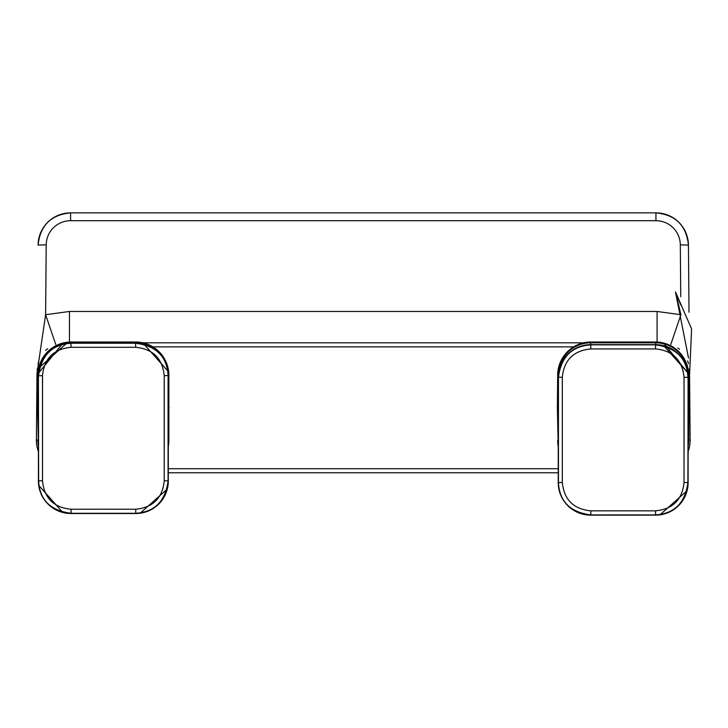 <?xml version="1.0" encoding="UTF-8"?>
<svg xmlns="http://www.w3.org/2000/svg" width="728" height="728" viewBox="0 0 728 728"><rect width="100%" height="100%" fill="white"/><g stroke="black" fill="none" stroke-linecap="round" stroke-linejoin="round"><path stroke-width="1.09" d="M168.304 441.805A32.487 32.487 0 0 0 168.332 440.285A32.487 32.487 0 0 1 168.304 441.805A32.487 32.487 0 0 0 168.332 440.285L168.332 375.311A32.487 32.487 -44.2 0 0 135.845 342.815A32.487 32.487 -45.8 0 1 168.332 375.311A32.487 32.487 -44.2 0 0 135.845 342.815L70.871 342.815A32.487 32.487 0 0 0 38.384 375.311A32.487 32.487 44.2 0 1 70.871 342.815A32.487 32.487 0 0 0 38.384 375.311L38.384 440.285A32.487 32.487 0 0 0 38.42 441.805A32.487 32.487 0 0 1 38.384 440.285A32.487 32.487 0 0 0 38.42 441.805M42.479 450.132L42.479 375.721C44.208 358.44 53.717 348.967 71.025 347.301A1300.345 5.678 -0 0 0 103.358 347.301A1300.345 5.678 -0 0 0 135.69 347.301C153.007 348.976 162.517 358.449 164.219 375.721L164.219 480.808C162.508 498.089 152.998 507.562 135.69 509.227A1300.345 5.678 180 0 0 103.358 509.218A1300.345 5.678 180 0 0 71.025 509.227C53.708 507.553 44.208 498.079 42.506 480.808L42.479 450.132M164.237 375.721L164.237 450.132M38.466 482.755L38.63 480.808L42.506 480.808L42.506 375.721L38.63 375.721C41.259 355.282 52.098 344.462 71.126 343.243A1296.122 11.311 0 0 0 135.59 343.243C156.338 345.9 167.167 356.72 168.086 375.721L168.086 480.808C165.456 501.237 154.627 512.066 135.59 513.285A1296.122 11.311 180 0 0 71.126 513.285C50.387 510.628 39.549 499.799 38.63 480.808L38.42 375.502A32.487 32.487 -45 0 1 70.907 343.015L135.817 343.015A32.487 32.487 45 0 1 168.304 375.502L168.304 481.026A32.487 32.487 135 0 1 135.817 513.513L70.907 513.513A32.487 32.487 -135 0 1 38.42 481.026L38.429 374.729M655.664 345.254L655.664 342.815A32.487 32.487 -45.8 0 1 688.151 375.311A32.487 32.487 -44.2 0 0 655.664 342.815L590.69 342.815A32.487 32.487 0 0 0 558.194 375.311A32.487 32.487 44.2 0 1 590.69 342.815A32.487 32.487 0 0 0 558.194 375.311L558.194 440.285A32.487 32.487 0 0 0 558.23 441.805A32.487 32.487 0 0 1 558.194 440.285A32.487 32.487 0 0 0 558.23 441.805M688.115 441.805A32.487 32.487 0 0 0 688.151 440.285A32.487 32.487 0 0 1 688.115 441.805A32.487 32.487 0 0 0 688.151 440.285L688.151 375.311A32.487 32.487 -44.2 0 0 655.664 342.815M562.298 482.437L562.298 377.341M688.069 375.393L688.115 482.646A32.487 32.487 135 0 1 655.628 515.133L590.717 515.133A32.487 32.487 -135 0 1 558.23 482.646L558.23 377.131A32.487 32.487 -45 0 1 590.717 344.644L655.628 344.644A32.487 32.487 45 0 1 688.115 377.131L687.905 482.437C685.275 502.866 674.437 513.695 655.409 514.914A1296.122 11.311 180 0 0 590.945 514.914C570.197 512.257 559.368 501.428 558.449 482.437L558.449 377.341C561.079 356.911 571.908 346.082 590.945 344.863A1296.122 11.311 0 0 0 655.409 344.863C676.148 347.52 686.977 358.349 687.905 377.341L684.029 377.341L684.029 482.437C682.327 499.708 672.818 509.181 655.509 510.847A1300.345 5.678 180 0 0 623.177 510.847A1300.345 5.678 180 0 0 590.845 510.847C573.528 509.172 564.018 499.699 562.316 482.437L562.316 377.341C564.027 360.069 573.537 350.596 590.845 348.93A1300.345 5.678 -0 0 0 623.177 348.93A1300.345 5.678 -0 0 0 655.509 348.93C672.818 350.605 682.327 360.078 684.029 377.341L684.056 450.132M687.514 237.674A32.487 32.487 4.6 0 1 688.433 245.072A32.496 32.487 -0 0 0 655.946 212.867L70.589 212.867A32.496 32.487 0 0 0 38.102 245.072A32.487 32.487 -8.2 0 1 39.021 237.665M680.762 296.76L680.307 244.854A24.379 24.361 0 0 0 655.946 220.702L655.946 212.867A32.487 32.487 4.6 0 1 663.326 213.714M666.02 214.469A32.487 32.487 4.6 0 1 687.032 235.899M38.42 451.56A32.487 32.487 134.5 0 1 36.4 440.003A32.487 32.487 134.5 0 0 38.42 451.56A32.487 32.487 -175.2 0 1 36.4 440.003L36.982 373.673M40.049 234.27A32.487 32.487 -8.2 0 1 40.75 232.496M40.968 232.005A32.487 32.487 -8.2 0 1 61.461 214.178M63.127 213.732A32.487 32.487 -8.2 0 1 70.589 212.867L70.589 220.702A24.379 24.37 0 0 0 46.219 244.854L38.102 245.072C40.158 225.489 50.987 214.751 70.589 212.867M680.307 244.854L688.433 245.072L689.016 312.248L688.433 245.072C686.377 225.489 675.548 214.751 655.946 212.867M670.779 344.453L680.917 314.714L675.466 291.892L691.6 328.929L689.562 374.729L690.135 440.003A32.487 32.487 -45.2 0 1 688.115 451.56A32.487 32.487 -136 0 0 690.135 440.003A32.487 32.487 -136 0 1 688.115 451.56M688.124 369.269A33.297 33.297 134 0 1 688.679 375.02L689.571 375.02L663.581 343.034L689.571 375.02L690.135 440.003L688.679 440.012M37.847 440.012L36.4 440.003L36.964 375.02L63.072 343.006L36.964 375.02M558.23 472.772L168.304 472.772M680.789 305.077L675.466 291.892L688.515 358.067M46.219 244.854L45.609 314.714L36.982 373.628M680.917 314.714L657.084 311.466L69.451 311.466L45.609 314.714L55.756 344.453M688.497 363.672L687.641 360.842M679.497 349.24L677.968 348.075M38.002 363.818L38.593 361.689M45.7 350.414L47.702 348.721M142.87 342.815L583.665 342.815M585.221 342.506A33.297 33.297 44.5 0 1 590.972 342.005A33.297 33.297 0 0 0 557.675 375.02A33.297 33.297 44.5 0 1 558.276 368.987M569.396 349.941A33.297 33.297 44.5 0 1 570.615 348.949M573.482 346.974A33.297 33.297 44.5 0 1 577.413 344.89M579.925 343.889A33.297 33.297 44.5 0 1 583.11 342.952M688.151 407.798L688.961 407.798L688.679 375.02A33.297 33.297 -0 0 0 655.382 342.005A33.297 33.297 134 0 1 661.333 342.542M680.562 353.517A33.297 33.297 134 0 1 681.545 354.709M683.556 357.566A33.297 33.297 134 0 1 685.667 361.479M686.695 363.982A33.297 33.297 134 0 1 687.669 367.158M688.151 440.577L688.679 440.577A33.297 33.297 -135.5 0 1 688.115 446.382A33.297 33.297 180 0 0 688.679 440.577L688.961 407.798L688.151 407.789M558.221 446.328A33.297 33.297 -46 0 1 557.675 440.577A33.297 33.297 180 0 0 558.23 446.382L557.384 407.798L558.194 407.789M168.332 440.577L168.86 440.577A33.297 33.297 -135.5 0 1 168.304 446.382A33.297 33.297 180 0 0 168.86 440.577L168.86 375.02A33.297 33.297 -0 0 0 135.563 342.005A33.297 33.297 134 0 1 141.514 342.542M38.411 446.328A33.297 33.297 -46 0 1 37.856 440.577A33.297 33.297 180 0 0 38.42 446.382L37.574 407.798L38.384 407.789M65.411 342.506A33.297 33.297 44.5 0 1 71.153 342.005A33.297 33.297 0 0 0 37.856 375.02A33.297 33.297 44.5 0 1 38.457 368.987M49.586 349.941A33.297 33.297 44.5 0 1 50.805 348.949M53.663 346.974A33.297 33.297 44.5 0 1 57.594 344.89M60.105 343.889A33.297 33.297 44.5 0 1 63.291 342.952M160.742 353.517A33.297 33.297 134 0 1 161.734 354.709M163.745 357.566A33.297 33.297 134 0 1 165.857 361.479M166.876 363.982A33.297 33.297 134 0 1 167.85 367.158M168.314 369.269A33.297 33.297 134 0 1 168.86 375.02C166.748 354.946 155.656 343.935 135.563 342.005L71.153 342.005C51.06 343.944 39.958 354.946 37.856 375.02L37.574 407.798L38.384 407.807M168.332 407.798L169.151 407.798L168.332 407.789M655.382 342.815L655.382 342.005L590.972 342.005C570.879 343.944 559.777 354.946 557.675 375.02L557.384 407.798L558.194 407.807M135.69 347.301L135.59 343.243L136.591 343.024M164.219 480.808L168.086 480.808L168.295 481.8M71.025 509.227L71.126 513.285L70.125 513.504M71.025 347.301L70.907 343.015L135.817 343.015M164.219 375.721L168.304 375.502L168.304 481.026M135.69 509.227L135.817 513.513L70.907 513.513M590.69 345.254L590.69 342.815M562.316 482.437L558.23 482.646L558.24 376.349M590.845 348.93L590.717 344.644L656.41 344.653M684.056 482.646L687.905 482.437L688.106 483.428M562.316 377.341L558.23 377.131M655.509 348.93L655.628 344.644M655.509 510.847L655.628 515.133L589.944 515.124M590.845 510.847L590.717 515.133M655.946 220.702L70.589 220.702M657.084 311.466L657.084 342.051M69.451 311.466L69.451 342.051M558.23 468.714L168.304 468.714M152.907 346.883L573.628 346.883M590.972 342.815L590.972 342.005M558.203 375.011L557.675 375.02M688.051 375.011L688.679 375.02C686.568 354.946 675.466 343.935 655.382 342.005M558.203 440.577L557.675 440.577M38.384 440.577L37.856 440.577M38.384 375.011L37.856 375.02M71.153 342.815L71.153 342.005M135.563 342.815L135.563 342.005M168.295 375.011L168.86 375.02M38.42 481.026L38.42 375.502M39.421 367.485L66.603 343.307M69.169 343.061L70.907 343.015M143.835 344.026L168.013 371.207M168.25 373.773L168.304 375.502M62.881 512.503L38.702 485.321M167.294 489.043L140.113 513.222M137.547 513.467L135.817 513.513M559.24 369.114L562.262 361.461L566.193 355.828L570.615 351.606L575.075 348.657L581.663 345.927L586.622 344.899M589.189 344.681L590.717 344.644M663.654 345.645L687.833 372.827M688.115 377.131L688.115 482.646M582.7 514.132L575.056 511.111L569.414 507.17L565.201 502.748L562.244 498.289L559.523 491.709L558.494 486.75M558.267 484.184L558.23 482.646M687.114 490.672L659.932 514.851M657.357 515.087L655.628 515.133M689.507 372.072L689.471 370.952M689.398 369.888L689.334 368.878M37.137 369.797L37.201 368.85M688.115 446.382L688.679 440.577M168.304 446.382L168.86 440.577"/></g></svg>
